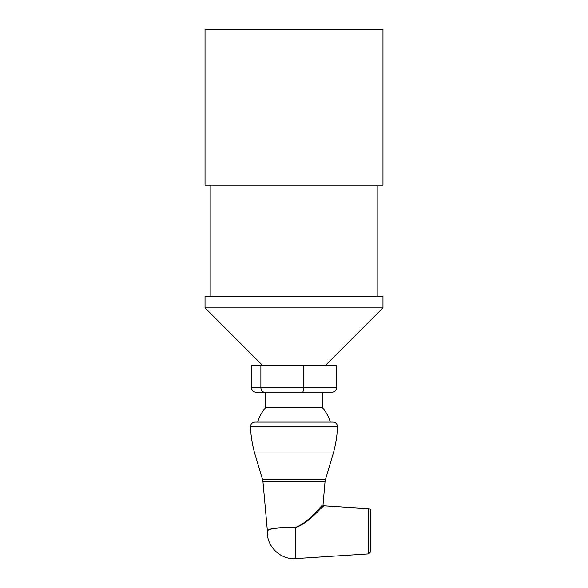 <?xml version="1.0" encoding="UTF-8"?>
<svg xmlns="http://www.w3.org/2000/svg" width="588" height="588" viewBox="0 0 588 588"><rect width="100%" height="100%" fill="white"/><g stroke="black" fill="none" stroke-linecap="round" stroke-linejoin="round"><path stroke-width="0.88" d="M368.698 553.903L370.778 551.684L370.778 510.921C370.359 509.355 369.668 508.613 368.698 508.701L368.698 553.903L295.713 558.6L295.713 527.554C310.479 522.195 322.687 505.268 323.863 505.812C322.694 505.261 310.493 522.188 295.713 527.554C280.579 527.634 266.452 528.156 267.312 531.993C266.452 528.156 280.579 527.634 295.713 527.554L295.713 527.362C310.016 521.813 321.893 504.284 323.032 504.849C321.886 504.291 310.008 521.821 295.713 527.362C280.572 527.429 266.43 528.009 267.305 531.919C266.438 528.009 280.572 527.429 295.713 527.362L280.505 527.767M250.495 426.712C250.679 423.919 252.156 422.375 254.942 422.088L333.058 422.088C335.844 422.375 337.328 423.919 337.505 426.712C337.144 435.612 335.777 444.359 333.403 452.944L254.597 452.944C252.223 444.359 250.856 435.612 250.495 426.712L337.505 426.712M368.698 508.701L323.863 505.82L322.481 507.113M317.27 511.972L315.543 513.559M267.415 531.229L262.976 481.763L325.024 481.763L325.451 479.536L262.549 479.536L262.976 481.763M262.549 479.536L254.597 452.944M260.881 365.707L260.881 387.771C261.109 390.469 262.373 391.953 264.673 392.218L256.221 392.218C253.252 391.953 251.62 390.469 251.326 387.771L251.326 365.707L336.674 365.707L336.674 387.771L251.326 387.771M264.673 392.218L302.46 392.218C303.121 391.953 303.489 390.469 303.555 387.771L303.555 365.707M302.46 392.218L331.779 392.218C334.748 391.953 336.38 390.469 336.674 387.771M330.302 422.088A37.816 37.816 0 0 0 322.474 407.793L265.526 407.793A37.816 37.816 0 0 0 257.698 422.088M215.039 296.308L382.972 296.308L382.972 307.877L205.028 307.877L205.028 296.308L215.039 296.308M215.039 185.095L382.972 185.095L382.972 29.4L205.028 29.4L205.028 185.095L215.039 185.095M323.863 505.812L323.032 504.849L325.024 481.763M325.451 479.536L333.403 452.944M295.713 558.6C280.888 559.974 266.908 546.877 267.312 531.993M265.526 392.218L265.526 407.793M322.474 392.218L322.474 407.793M377.187 296.308L377.187 185.095M210.813 296.308L210.813 185.095M325.142 365.707L382.972 307.877M262.858 365.707L205.028 307.877"/></g></svg>
